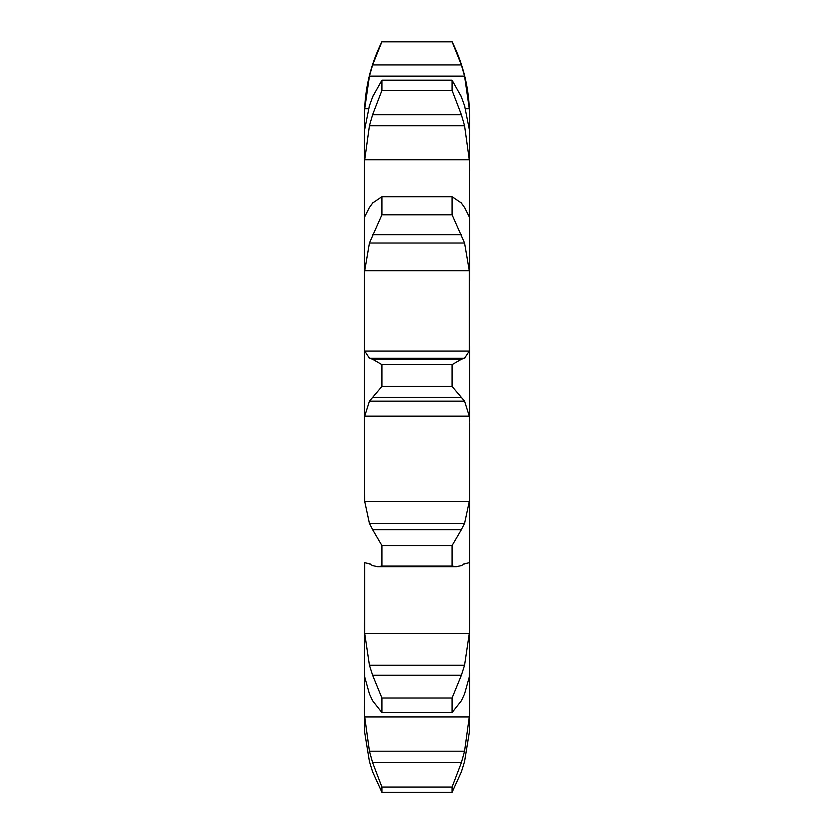<?xml version="1.0" encoding="UTF-8"?>
<svg xmlns="http://www.w3.org/2000/svg" width="834" height="834" viewBox="0 0 834 834"><rect width="100%" height="100%" fill="white"/><g stroke="black" fill="none" stroke-linecap="round" stroke-linejoin="round"><path stroke-width="1.25" d="M364.489 712.392L364.489 706.44L364.708 716.917L369.431 751.194L372.61 762.651L461.39 762.651L452.08 787.046L452.08 792.3L461.39 771.857L464.569 761.546L469.292 732.606L469.511 712.392M364.708 562.762L364.708 633.506L369.431 665.271L372.61 675.248L381.92 697.995L381.92 712.559L372.61 700.737L369.431 693.94L364.708 676.979L364.489 622.675L364.708 732.606L369.431 761.546L372.61 771.857L381.92 792.3L381.92 787.046L372.61 762.651M461.39 762.651L464.569 751.194L469.292 716.917L469.511 706.44L469.292 732.606L464.569 761.546M469.511 706.44L469.511 672.652M452.08 712.559L452.08 697.995L461.39 675.248L464.569 665.271L469.292 633.506L469.511 622.675L469.292 676.979L464.569 693.94L461.39 700.737L452.08 712.559L381.92 712.559M469.511 622.675L469.511 422.963M469.511 346.506L469.511 421.274L469.292 416.145L364.708 416.145L364.489 422.963L364.489 217.351L364.489 280.745L364.708 270.696L469.292 270.696L469.292 351.062L464.569 358.213L369.431 358.213L364.708 351.062L469.292 351.062M464.569 207.437L469.511 217.351L469.511 280.745M469.292 216.746L469.511 115.655C469.427 89.655 463.621 65 452.08 41.7L461.39 64.948L464.569 76.155L469.292 108.712L469.511 118.094M364.708 501.463L469.292 501.463L464.569 523.45L369.431 523.45L364.708 501.463L364.489 422.963M364.489 217.351L364.489 134.92L364.489 170.72L364.708 159.742L469.292 159.742L469.511 170.72M369.431 105.647L364.708 129.28L364.489 134.92L364.708 108.712L368.513 108.712M364.489 366.804L364.489 421.274M364.489 724.871L364.708 732.606L369.431 761.546M469.292 562.762L469.511 564.795M464.569 563.867L461.39 565.608L456.406 566.672L452.08 566.088L452.08 545.551L461.39 529.663L372.61 529.663L381.92 545.551L381.92 566.088L377.594 566.672L372.61 565.608L369.431 563.867M463.735 563.982L469.417 562.658M469.292 501.463L469.511 492.779M461.025 530.288L464.84 522.824M452.08 364.635L381.92 364.635L372.61 359.245L461.39 359.245L452.08 364.635L452.08 386.444L464.569 401.144L469.292 416.145M461.025 359.35L464.84 358.12M364.489 346.506L364.708 351.062M461.39 203.037L452.08 196.699L452.08 214.786L464.569 243.017L469.292 270.696M461.025 202.599L464.84 207.875M461.39 96.838L452.08 80.21L452.08 90.426L461.39 114.696L464.569 125.736L469.292 159.742M464.569 105.647L469.292 129.28L469.511 134.92M461.025 95.952L464.84 106.523M465.487 108.712L469.292 108.712M364.583 562.658L370.265 563.982M369.16 522.824L372.975 530.288M364.708 416.145L369.431 401.144L381.92 386.444L381.92 364.635M369.16 358.12L372.975 359.35M364.708 270.696L369.431 243.017L381.92 214.786L381.92 196.699L372.61 203.037M369.16 207.875L372.975 202.599M364.708 216.746L369.431 207.437M364.708 108.712L369.431 76.155L372.61 64.948L381.92 41.7C370.379 65 364.573 89.655 364.489 115.655M364.708 159.742L369.431 125.736L372.61 114.696L381.92 90.426L381.92 80.21L372.61 96.838M369.16 106.523L372.975 95.952M452.08 787.046L381.92 787.046M452.08 792.3L381.92 792.3M452.08 697.995L381.92 697.995M452.08 545.551L381.92 545.551M452.08 566.088L381.92 566.088M369.431 401.144L464.569 401.144M452.08 386.444L381.92 386.444M372.61 397.411L461.39 397.411M369.431 243.017L464.569 243.017M452.08 214.786L381.92 214.786M452.08 196.699L381.92 196.699M372.61 234.677L461.39 234.677M369.431 125.736L464.569 125.736M452.08 41.856L381.92 41.856M369.431 76.155L464.569 76.155M372.61 64.948L461.39 64.948M452.08 90.426L381.92 90.426M452.08 80.21L381.92 80.21M372.61 114.696L461.39 114.696M364.708 716.917L469.292 716.917M364.708 633.506L469.292 633.506M369.431 751.194L464.569 751.194M372.61 675.248L461.39 675.248M369.431 665.271L464.569 665.271M456.406 566.672L377.594 566.672M381.92 41.7L452.08 41.7"/></g></svg>
